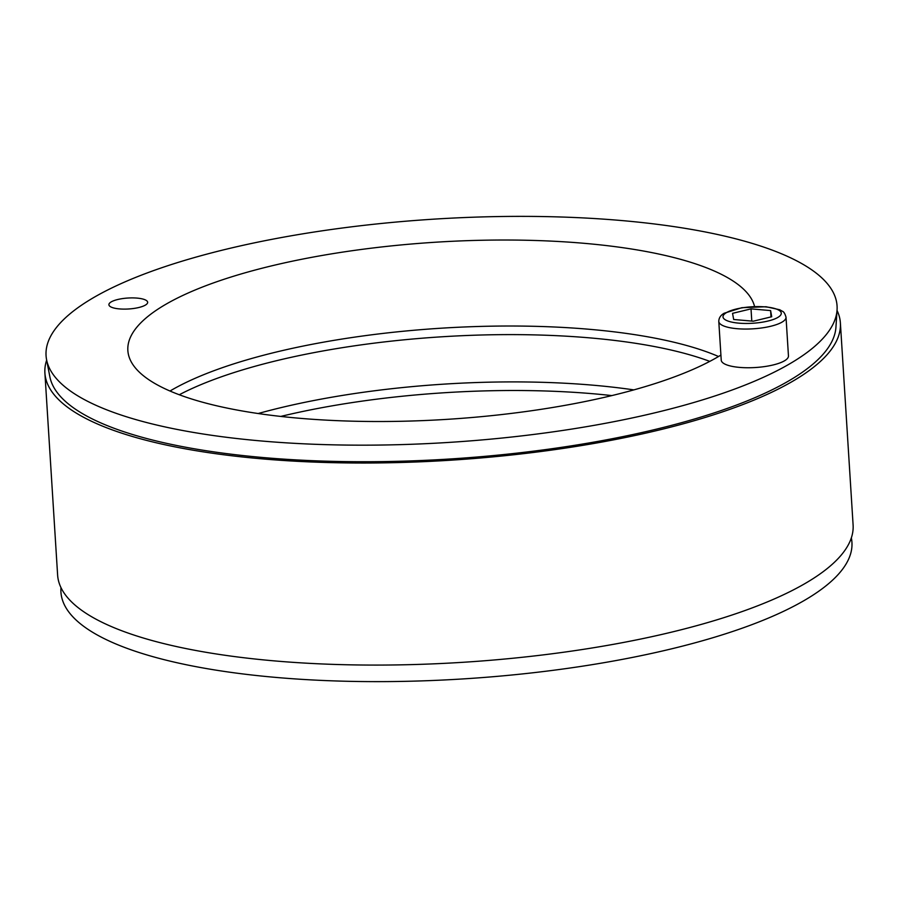 <?xml version="1.0" encoding="UTF-8"?>
<svg xmlns="http://www.w3.org/2000/svg" width="898" height="898" viewBox="0 0 898 898"><rect width="100%" height="100%" fill="white"/><g stroke="black" fill="none" stroke-linecap="round" stroke-linejoin="round"><path stroke-width="1.35" d="M280.748 416.425A314.334 88.745 176.4 0 1 611.841 395.591M851.338 537.88L851.427 538.329A396.287 111.891 176.4 0 1 671.895 648.76A396.287 111.891 176.4 0 1 276.348 677.451A396.287 111.891 176.4 0 1 60.941 588.067L60.974 587.606M179.286 394.75A314.334 88.745 176.4 0 1 709.79 361.378M633.876 389.889A314.334 88.745 -3.6 0 0 258.164 413.529M837.059 309.933L835.937 327.254A394.076 111.262 176.4 0 1 263.552 457.576A394.076 111.262 176.4 0 1 49.85 376.711L46.573 359.671A396.287 111.891 -3.6 0 0 448.585 442.433A396.287 111.891 -3.6 0 0 837.059 309.933A396.287 111.891 -3.6 0 0 621.652 220.549A396.287 111.891 -3.6 0 0 226.105 249.24A396.287 111.891 -3.6 0 0 46.573 359.671M837.026 310.394A398.532 112.519 176.4 0 1 840.382 322.943A398.532 112.519 176.4 0 1 449.707 460.27A398.532 112.519 176.4 0 1 44.9 372.996A398.532 112.519 176.4 0 1 46.662 360.12M44.9 372.996L57.618 575.057A398.532 112.519 -3.6 0 0 462.425 662.331A398.532 112.519 -3.6 0 0 853.1 525.004L840.382 322.943M119.456 308.912A19.419 5.478 176.4 0 1 108.905 304.725A19.419 5.478 176.4 0 1 127.931 298.035A19.419 5.478 176.4 0 1 147.654 302.289A19.419 5.478 176.4 0 1 119.456 308.912M720.914 355.08A314.334 88.745 176.4 0 1 370.795 421.488A314.334 88.745 176.4 0 1 127.853 350.512A314.334 88.745 176.4 0 1 584.407 243.336A314.334 88.745 176.4 0 1 754.567 306.487M718.546 356.506A314.334 88.745 -3.6 0 0 589.818 329.33A314.334 88.745 -3.6 0 0 169.991 391.023M786.019 317.219L788.455 355.911A33.675 9.508 176.4 0 1 755.442 367.518A33.675 9.508 176.4 0 1 721.229 360.143L718.793 321.45A33.675 9.508 -3.6 0 0 753.007 328.825A33.675 9.508 -3.6 0 0 786.019 317.219C785.009 313.671 783.786 311.673 782.36 311.247L779.722 309.754L766.061 306.746L741.871 307.7L724.102 313.267C720.6 315.288 718.827 318.015 718.793 321.45M751.02 308.878L770.607 310.585L771.719 316.747L753.254 321.203L733.677 319.497L732.555 313.335L751.02 308.878L751.783 321.069M771 316.915L770.607 310.585M765.399 306.914A29.185 8.239 176.4 0 1 767.97 321.046A29.185 8.239 176.4 0 1 723.036 317.14A29.185 8.239 176.4 0 1 765.399 306.914"/></g></svg>
